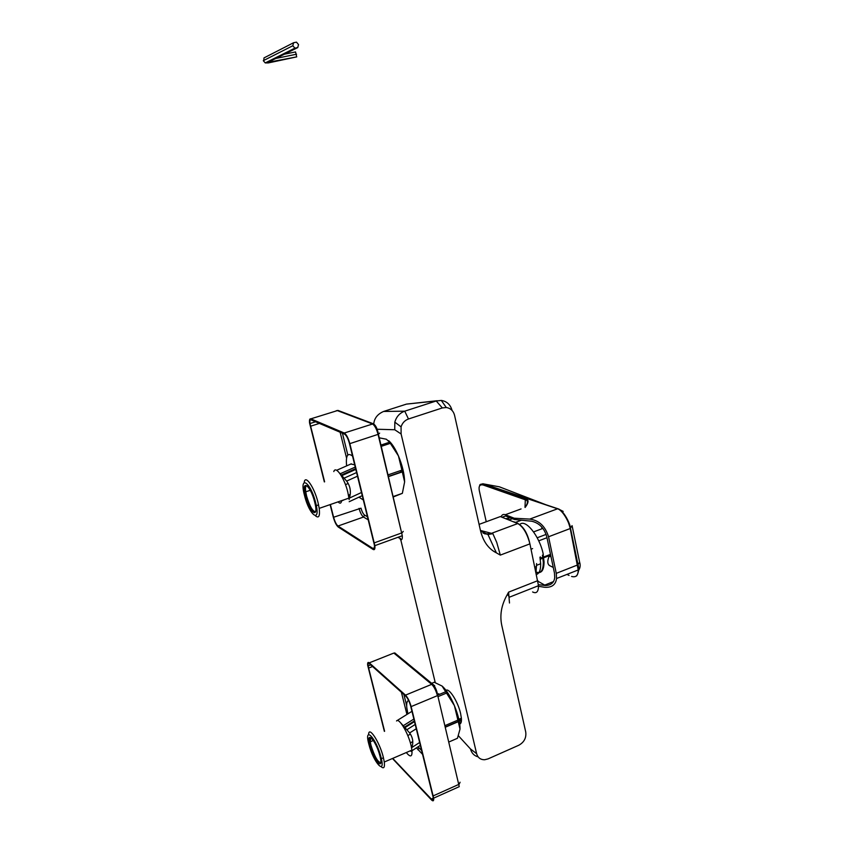 <?xml version="1.0" encoding="UTF-8"?>
<svg xmlns="http://www.w3.org/2000/svg" width="843" height="843" viewBox="0 0 843 843"><rect width="100%" height="100%" fill="white"/><g stroke="black" fill="none" stroke-linecap="round" stroke-linejoin="round"><path stroke-width="1.26" d="M532.597 591.955C536.485 593.915 538.456 591.828 538.498 585.695L529.92 543.861C527.149 533.429 523.103 526.664 517.771 523.556L500.331 516.569L496.422 518.002M373.755 423.839C374.366 418.149 377.643 414.018 383.607 411.458L406.442 404.113L437.138 400.731M435.241 682.577L400.414 538.319M478.118 756.856C474.177 755.823 471.637 753.189 470.489 748.963L476.622 753.663L401.11 433.997L394.745 429.751L394.819 422.143C396.431 416.642 399.73 412.986 404.735 411.173L408.476 418.992C404.83 420.32 402.353 422.944 401.068 426.853L401.11 433.997M460.046 720.765L461.1 721.345M461.153 721.007L460.141 720.502M476.622 753.663C477.823 757.731 480.51 759.764 484.672 759.743L488.034 758.9L518.845 745.223C524.156 742.251 526.464 737.846 525.737 732.019L501.901 625.949C499.509 615.411 501.353 604.863 507.433 594.315L508.582 592.144L537.834 580.648M480.584 531.058L487.949 534.504L492.881 533.693L496.738 542.407L500.32 555.105L496.379 552.85C488.466 548.867 483.176 541.48 480.499 530.7L454.556 415.272C453.334 410.794 450.573 408.202 446.284 407.517L442.333 407.938L408.476 418.992M452.08 410.457C450.457 404.661 446.864 401.31 441.3 400.425L436.221 400.983L404.735 411.173L383.607 411.458M442.333 407.938L436.221 400.983L406.442 404.113M401.068 426.853L394.819 422.143M492.881 533.693L484.778 533.904M509.488 603.008L508.582 592.144M535.979 572.049L536.633 563.567L536.011 572.155M536.454 566.528L534.926 567.128M532.607 548.593L531.058 549.183M519.667 524.662C525.094 518.076 539.72 536.085 543.292 554.388M536.053 572.018C541.301 573.957 543.967 570.606 544.051 561.954L543.134 554.546M536.106 572.618C540.869 573.851 543.271 570.384 543.303 562.249L542.46 555.189M536.506 574.494C539.372 573.44 540.753 569.857 540.669 563.746L539.931 557.255M524.999 507.381L525.368 498.592C528.993 499.404 528.919 502.354 525.157 507.433C528.255 502.755 528.15 500.152 524.831 499.625L483.144 484.978C479.709 484.272 478.445 486.232 479.351 490.879L486.242 521.743M571.575 576.454C576.043 577.634 578.256 575.474 578.214 569.963L556.549 578.509C555.695 584.905 551.628 587.824 544.336 587.244L537.465 586.106M556.549 578.509L556.275 573.345L548.551 536.77C545.284 526.211 539.014 520.321 529.741 519.098L514.198 518.224L514.472 519.499L531.733 521.227C539.246 523.018 544.251 528.139 546.738 536.591L554.473 573.114L554.715 577.666C554.062 582.713 550.995 585.327 545.484 585.506L538.445 584.694M502.028 517.244L505.621 515.99L514.472 519.499M545.484 585.506L537.96 581.28M514.198 518.224L505.326 514.725C503.324 513.998 501.912 514.704 501.079 516.864M508.793 519.962L508.94 517.307M551.059 556.981L549.299 555.958C547.212 560.721 547.286 563.925 549.51 565.558L553.271 567.455M566.981 574.389L569.057 575.442M541.712 527.096L542.049 528.709M542.839 557.328L540.658 558.171L540.384 556.917M540.363 559.973L540.753 558.93L542.945 558.087M548.551 536.77L570.121 528.572C570.026 524.388 563.335 510.363 557.486 508.772L482.839 483.724M483.144 484.978L483.924 483.977L499.393 486.822L549.035 505.958M560.974 510.552L563.156 511.385L559.805 509.678M576.633 575.948C578.804 572.134 579.267 568.382 578.013 564.684L579.594 562.112C580.616 565.116 580.269 567.887 578.572 570.448M556.275 573.345L577.624 564.947L570.216 528.529L578.214 569.963L578.013 564.684L570.511 528.308C570.426 524.209 563.788 510.331 557.992 508.782L483.893 483.977C480.858 483.924 479.456 484.483 479.688 485.631M557.845 508.74L501.69 490.036M579.594 562.112L572.081 525.642L570.216 528.529C567.581 518.013 563.419 511.406 557.739 508.729L529.741 519.098M379.656 437.896L386.368 439.224L389.592 442.206L398.433 455.905C402.385 465.462 404.45 474.135 404.619 481.911L402.353 493.345L393.818 496.738M388.518 474.714L401.89 470.152L398.433 455.905C395.272 448.687 392.027 443.618 388.686 440.689M401.89 470.152L404.619 481.911M339.518 473.039L346.642 481.09C350.382 486.242 351.299 491.922 349.381 498.108L349.097 499.593M304.249 482.407C305.082 474.04 314.26 487.085 317.969 502.291L319.212 508.371L348.939 498.118L347.78 492.07C344.429 477.939 335.609 465.21 333.807 471.585M319.212 508.371C320.077 516.127 318.833 518.603 315.493 515.821M349.381 498.108L361.552 492.47M344.365 478.044L356.631 472.544M354.724 464.82L350.878 464.008M315.588 502.512C310.256 481.121 298.833 474.651 304.576 495.684C309.581 516.169 321.267 524.03 315.588 502.512M341.573 500.668C341.215 503.492 340.035 503.903 338.054 501.88M358.96 497.159L363.428 500.047M346.631 465.884L346.568 465.368C345.725 455.441 347.727 452.354 352.564 456.095M461.195 720.639L460.215 720.217M461.237 718.995L460.394 718.921M446.021 690.343C449.066 687.709 457.949 701.629 460.563 713.368L461.384 718.194C461.648 721.682 461.089 723.621 459.73 724.021M445.325 725.475L457.897 720.101L454.398 705.612C450.341 696.192 446.242 689.669 442.09 686.054L454.398 705.612C458.265 715.18 460.13 723.009 460.004 729.121L457.454 738.278L449.277 741.829L457.454 738.278M457.897 720.101L460.004 729.121M431.648 683.325L434.229 682.261L442.09 686.054M400.762 722.967L409.645 732.957C412.954 737.667 413.639 742.567 411.7 747.636L411.626 748.036M411.173 750.439L411.005 751.376L420.383 745.286M368.623 734.548C368.686 725.401 379.592 741.924 383.291 757.119L384.282 762.019L411.942 750.112L411.015 745.233C408.033 732.63 398.887 717.467 396.537 720.976M411.942 750.112C412.417 756.919 410.541 757.731 406.305 752.536M384.282 762.019C384.893 767.488 383.839 769.048 381.141 766.708M411.7 747.636L419.688 742.462M407.18 729.543L415.22 724.443M380.973 757.119C376.22 737.994 363.618 725.033 368.855 744.221C373.323 762.504 386.115 776.582 380.973 757.119M407.907 713.831L406.832 707.962C406.368 703.399 406.969 700.912 408.634 700.522M392.111 653.768L393.86 653.062L431.69 684.337C434.071 686.687 435.979 690.459 437.412 695.654L411.131 706.603C409.666 701.387 407.791 697.561 405.504 695.138L369.266 662.851C367.938 661.818 367.411 662.64 367.685 665.306L384.366 731.376M411.131 706.603L433.671 798.142C433.903 800.934 433.186 801.545 431.542 799.975L392.459 758.5M370.741 664.885L368.106 665.938C367.875 663.589 368.338 662.861 369.497 663.778L405.757 696.128C407.759 698.257 409.413 701.629 410.699 706.213L433.176 797.415C433.376 799.87 432.754 800.407 431.3 799.027L392.722 758.384M368.106 665.938L384.608 731.271M330.108 504.62L333.259 517.033C334.682 522.049 336.336 525.379 338.233 527.012L373.08 549.436C374.587 550.237 375.177 548.972 374.872 545.653L349.845 443.639C348.264 437.96 346.399 434.419 344.26 433.017L310.825 418.845C309.644 418.518 309.233 419.909 309.571 423.028L324.344 481.911M374.303 547.855L372.817 548.393L337.99 526.032C336.315 524.599 334.861 521.669 333.607 517.244L330.382 504.525M372.817 548.393C374.144 549.088 374.671 547.971 374.397 545.052L349.445 443.46C348.054 438.465 346.41 435.357 344.534 434.113L311.078 419.867C310.045 419.572 309.676 420.794 309.982 423.544L324.618 481.817M293.596 42.73L296.462 42.15L298.527 44.574L297.748 47.577L294.902 48.156L292.816 45.733L293.596 42.73L264.007 57.904L263.669 61.128M284.354 54.215L295.535 51.929L296.715 56.881L268.306 62.919L265.239 62.919L263.29 60.685L292.816 45.733M294.902 48.156L265.239 62.919M297.748 47.577L267.905 62.371L296.715 56.881M275.787 58.462L296.557 54.205M394.745 429.751L377.158 429.245M470.489 748.963L458.466 735.823M461.205 718.268C461.384 721.366 460.879 723.136 459.667 723.579M500.32 555.105L529.92 543.861M479.077 524.378L500.331 516.569M517.771 523.556L491.469 533.345L480.436 530.447M553.377 581.638L543.988 585.411M521.511 520.163L515.695 522.323M533.608 531.891L542.839 528.424M537.212 537.781L546.127 534.399M538.73 540.848L546.981 537.708M543.587 557.033L550.5 554.367M505.326 514.725L521.069 508.93M525.368 498.592L501.374 490.068L500.858 491.069M400.804 472.407L400.499 470.626M393.723 496.358L402.353 493.345M381.352 444.935L389.592 442.206M381.658 446.221L390.404 443.313M388.939 476.464L402.301 471.89M348.475 495.189L350.203 494.398M341.531 500.995L344.229 499.751M348.876 497.602L349.645 497.244M349.181 501.711L362.321 495.6M342.026 475.557L355.851 469.393M340.34 473.703L355.272 467.064M336.642 470.299L351.31 463.819M314.65 501.933C319.381 519.825 309.666 513.376 305.472 496.242C300.688 478.687 310.224 484.167 314.65 501.933M315.661 511.543C312.879 511.87 309.866 506.727 306.62 496.127L305.735 491.817C305.25 488.234 305.514 486.2 306.525 485.716M437.96 694.99L445.799 691.724M438.328 696.497L446.621 693.03M445.705 727.056L458.276 721.682M410.404 743.01L412.754 741.503M405.051 727.572L414.514 721.597M403.407 725.623L413.881 719.037M396.927 720.681L411.964 711.313M379.94 756.013C384.229 772.22 373.586 760.565 369.845 745.265C365.483 729.258 375.999 740.143 379.94 756.013M380.794 762.641C377.78 762.22 374.503 756.434 370.973 745.265L370.256 741.787L370.783 737.741M434.725 685.78L432.638 684.137L431.69 684.337L405.504 695.138M392.448 653.62L369.266 662.851M394.745 652.893L432.638 684.137C435.104 686.423 436.8 690.217 437.728 695.507L459.256 786.656L433.671 798.142M460.078 782.22L459.161 784.243L433.239 795.866M459.256 786.656L437.728 695.507L438.718 693.694M421.7 750.597L418.044 746.803M406.674 705.675L403.881 694.463M433.228 798.163L431.3 799.027M422.638 754.411L416.442 747.846M372.564 666.518L368.539 668.13M406.927 714.442L401.394 692.24M418.908 747.889L417.907 749.785M336.03 410.868L337.095 410.52L372.374 423.892C374.608 425.251 376.515 428.739 378.064 434.377L402.29 535.716C402.543 539.025 401.879 540.31 400.299 539.552M403.26 531.375L402.132 532.787L374.345 542.839M310.825 418.845L337.98 410.415L373.301 423.766C375.662 425.083 377.369 428.581 378.402 434.261L349.845 443.639M373.301 423.766L344.26 433.017M374.872 545.653L402.29 535.716L378.402 434.261L379.624 433.102M336.831 410.604L339.297 410.91M367.569 516.833L364.566 515.084C363.175 513.988 361.984 511.68 361.015 508.181L333.607 517.244M347.832 455.02L342.427 433.218M400.046 538.508L397.97 537.286M368.317 519.878L363.502 517.044L337.99 526.032M364.566 515.084L363.502 517.044C361.752 515.653 360.267 512.765 359.044 508.371M319.392 423.407L310.509 426.242M346.557 458.065L340.14 432.248M270.571 62.256L270.129 61.265M271.351 60.654L271.467 62.076M441.3 400.425L446.284 407.517M488.192 534.515L483.06 533.103M487.971 534.515L496.379 552.85M538.498 585.695L509.509 597.139M507.433 594.315L509.52 597.16M512.871 521.596C521.069 523.261 526.643 530.236 529.604 542.534M544.051 561.954L543.303 562.249M540.669 563.746L536.738 565.274M508.866 517.876L505.821 518.772M512.439 518.698L508.909 520.005M543.693 557.792L550.658 555.105M388.876 476.232L402.216 471.669M348.612 495.926L350.077 495.252M346.642 481.09L357.527 476.179M341.478 474.978L355.672 468.645M310.245 490.289L305.735 491.817C304.976 487.043 305.503 485.104 307.316 486.011M318.58 504.883L316.304 505.663M345.482 484.683L348.096 483.492M458.855 719.279L461.384 718.194M460.299 718.658L459.319 721.524M445.652 726.845L458.181 721.482M409.645 732.957L416.284 728.731M404.577 727.109L414.356 720.944M373.375 740.47L370.256 741.787C369.729 738.658 370.077 737.362 371.31 737.888M383.449 757.773L381.342 758.668M407.822 735.654L410.33 734.063M315.545 421.774L309.982 423.544"/></g></svg>

